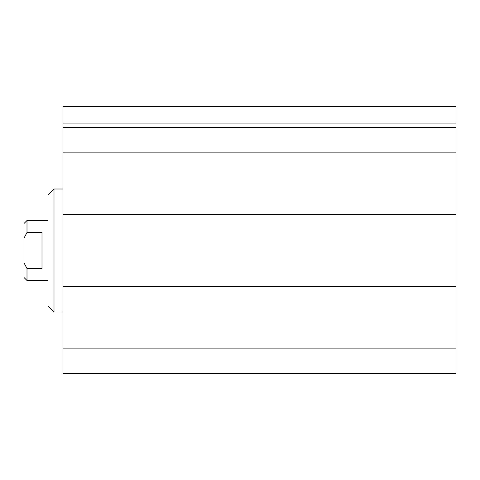 <?xml version="1.0" encoding="UTF-8"?>
<svg xmlns="http://www.w3.org/2000/svg" width="480" height="480" viewBox="0 0 480 480"><rect width="100%" height="100%" fill="white"/><g stroke="black" fill="none" stroke-linecap="round" stroke-linejoin="round"><path stroke-width="0.72" d="M456 123.054L456 106.5L63 106.5L63 373.5L456 373.5L456 123.054L63 123.054M54 312L54 189L48 195L48 306L54 312L63 312M54 189L63 189M456 127.5L63 127.5M456 152.88L63 152.88M456 214.5L63 214.5M456 286.5L63 286.5M456 348.12L63 348.12M42 232.5L42 268.5L27 268.5L24 262.872L24 238.128L27 232.5L42 232.5M27 232.5L27 220.5L48 220.5M48 280.5L27 280.5L27 268.5M27 220.5L24 223.5L24 238.128M24 262.872L24 277.5L27 280.5"/></g></svg>

